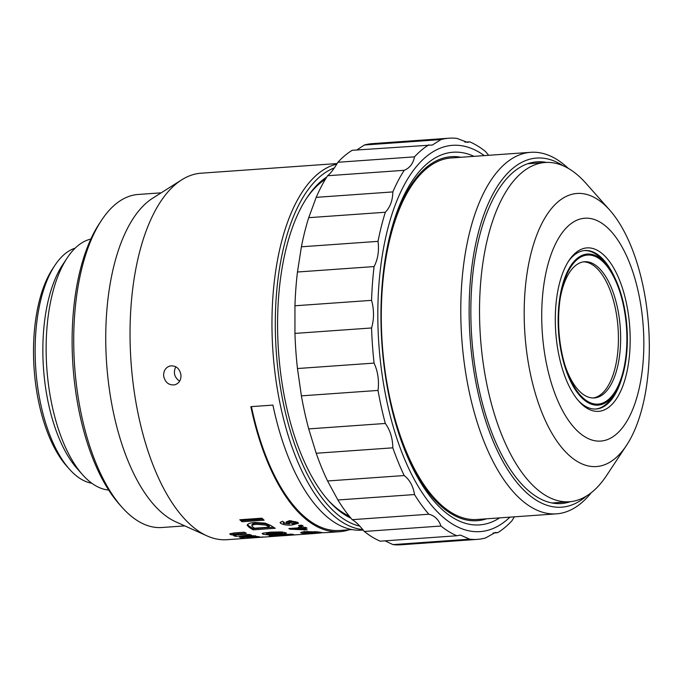 <?xml version="1.0" encoding="UTF-8"?>
<svg xmlns="http://www.w3.org/2000/svg" width="683" height="683" viewBox="0 0 683 683"><rect width="100%" height="100%" fill="white"/><g stroke="black" fill="none" stroke-linecap="round" stroke-linejoin="round"><path stroke-width="1.02" d="M626.456 445.453L606.589 475.505A170.05 76.974 -94.1 0 1 569.272 501.749A170.05 76.974 -94.1 0 1 480.473 337.564A170.05 76.974 -94.1 0 1 545.23 162.494A170.05 76.974 -94.1 0 1 585.869 183.215L609.782 210.159A136.89 61.965 -94.1 0 1 642.925 285.468A136.89 61.965 -94.1 0 1 626.456 445.453A136.89 61.965 -94.1 0 1 545.76 421.454A136.89 61.965 -94.1 0 1 533.269 245.299A136.89 61.965 -94.1 0 1 609.782 210.159M638.596 293.238A111.713 50.568 -94.1 0 1 589.275 439.058A111.713 50.568 -94.1 0 1 550.37 256.518A111.713 50.568 -94.1 0 1 638.596 293.238M559.121 356.27A81.926 37.078 -94.1 0 1 568.982 260.53A81.926 37.078 -94.1 0 1 617.278 274.89A81.926 37.078 -94.1 0 1 624.749 380.311A81.926 37.078 -94.1 0 1 578.962 401.339A81.926 37.078 -94.1 0 1 559.121 356.27M578.066 400.298A79.441 35.96 85.9 0 0 596.157 409.006A79.441 35.96 85.9 0 0 621.871 377.93M614.76 277.657A79.441 35.96 85.9 0 0 584.921 250.516A79.441 35.96 85.9 0 0 568.239 261.683M605.488 263.305A75.719 34.27 85.9 0 0 563.168 282.736A75.719 34.27 85.9 0 0 570.074 380.175A75.719 34.27 85.9 0 0 614.717 393.451A75.719 34.27 85.9 0 0 625.654 315.273A75.719 34.27 85.9 0 0 605.488 263.305L602.799 260.274A79.441 35.96 85.9 0 0 584.366 250.567M595.602 409.032A79.441 35.96 85.9 0 0 612.48 396.823L614.717 393.451M560.273 343.745A74.72 33.817 -94.1 0 1 560.572 296.2A74.72 33.817 -94.1 0 1 610.124 270.562A74.72 33.817 -94.1 0 1 618.277 385.605A74.72 33.817 -94.1 0 1 565.601 367.215A74.72 33.817 -94.1 0 1 560.273 343.745M560.308 297.805A68.266 30.897 -94.1 0 1 584.605 261.743A68.266 30.897 -94.1 0 1 619.105 316.912A68.266 30.897 -94.1 0 1 594.261 397.941A68.266 30.897 -94.1 0 1 565.114 365.661M593.151 397.976A68.266 30.897 85.9 0 0 618.047 327.814A68.266 30.897 85.9 0 0 583.504 261.862M362.801 529.573A183.701 83.155 -94.1 0 1 272.995 352.377A183.701 83.155 -94.1 0 1 336.804 164.091M337.129 163.561L201.015 173.209A183.701 83.155 85.9 0 0 181.755 179.808A183.701 83.155 85.9 0 0 131.059 362.332A183.701 83.155 85.9 0 0 206.992 535.882A183.701 83.155 85.9 0 0 226.995 539.698L295.739 534.823A183.701 83.155 -94.1 0 1 295.167 534.857L299.41 534.558A183.701 83.155 85.9 0 0 299.982 534.524L311.679 533.696A183.701 83.155 -94.1 0 1 310.569 533.756L320.643 532.971L307.785 533.764A183.701 83.155 -94.1 0 1 306.061 533.671L324.681 532.603A183.701 83.155 85.9 0 0 326.5 532.603L339.571 531.716A183.701 83.155 -94.1 0 1 250.849 406.667L272.927 405.104A183.701 83.155 85.9 0 0 361.649 530.153L363.194 530.042M163.655 376.034C163.45 370.895 165.534 367.556 169.905 366.003C175.838 365.285 179.518 368.222 180.952 374.813C181.217 379.936 179.202 383.257 174.925 384.785C168.949 385.511 165.192 382.6 163.655 376.034M297.779 522.324L298.437 523.28L292.341 524.937C287.705 525.449 283.829 524.937 280.722 523.409L280.073 522.452L282.48 521.291L284.359 522.478L283.428 523.289L289.379 523.895L286.501 522.922L285.955 522.06L289.498 520.659L297.779 522.324M283.308 521.769L283.428 523.289M315.777 533.38L312.583 533.619A183.701 83.155 -94.1 0 1 311.679 533.696M296.302 534.78A183.701 83.155 -94.1 0 1 295.739 534.823M236.019 535.515L230.615 534.652L229.778 533.918L234.269 532.919L244.215 532.211A183.701 83.155 85.9 0 0 246.384 533.235L238.222 533.816C235.311 533.893 234.098 534.208 234.602 534.738L249.517 534.499A183.701 83.155 85.9 0 0 251.694 535.224L235.686 536.351A183.701 83.155 -94.1 0 1 233.671 535.685L236.207 535.096M258.678 536.65C260.266 536.838 259.6 537.043 256.671 537.256L245.077 537.051C243.472 537.197 243.208 537.333 244.301 537.478L239.409 537.205L253.35 535.685A183.701 83.155 85.9 0 0 255.502 536.198L259.531 536.864M243.592 536.044L243.609 537.282L244.301 537.478M349.107 529.795A183.701 83.155 -94.1 0 1 339.571 531.716M242.764 538.554A183.701 83.155 -94.1 0 1 240.604 538.58L262.682 537.009A183.701 83.155 85.9 0 0 264.842 536.992L242.755 538.426M285.477 534.217A183.701 83.155 85.9 0 0 286.886 534.465L291.325 534.149A183.701 83.155 85.9 0 0 293.425 534.422L288.977 534.738A183.701 83.155 85.9 0 0 293.596 534.926L270.98 535.959A183.701 83.155 -94.1 0 1 269.162 535.72L283.18 534.729A183.701 83.155 -94.1 0 1 281.772 534.482L285.477 534.217M285.579 532.68L286.459 533.192L277.947 534.465L267.864 534.84L263.04 534.277L262.759 533.218L270.639 532.142L280.756 531.946L285.579 532.68M262.135 533.696L262.759 533.218M249.022 527.242L249.133 526.064L247.451 524.527L247.323 525.697C247.22 523.827 249.807 522.76 255.083 522.504L265.209 523.127L270.989 525.594A183.701 83.155 85.9 0 0 275.24 528.283L253.162 529.846A183.701 83.155 -94.1 0 1 249.022 527.242L247.203 525.09M242.03 521.761A183.701 83.155 -94.1 0 1 239.827 519.754L261.913 518.184A183.701 83.155 85.9 0 0 264.108 520.19L242.03 521.761L242.183 520.617A182.463 82.592 -94.1 0 1 241.116 519.661M300.751 532.509L300.751 532.808C300.631 532.27 302.552 531.878 306.505 531.622L318.526 531.963A183.701 83.155 85.9 0 0 321.753 532.424L305.199 533.594A183.701 83.155 -94.1 0 1 302.057 533.158L300.64 532.663M301.092 527.037A183.701 83.155 85.9 0 0 302.142 527.6L305.472 527.361A183.701 83.155 85.9 0 0 307.043 528.147L303.713 528.386A183.701 83.155 85.9 0 0 307.179 529.897L290.215 529.223A183.701 83.155 -94.1 0 1 288.849 528.54L299.367 527.797A183.701 83.155 -94.1 0 1 298.317 527.233L301.092 527.037M300.136 526.397A183.701 83.155 -94.1 0 1 298.514 525.423L301.698 525.201A183.701 83.155 85.9 0 0 303.312 526.166L300.136 526.397L300.204 525.304M298.164 522.657L292.444 523.75L292.341 524.937M289.379 523.895L289.447 523.144M289.49 522.717L286.621 521.752L286.501 522.922M234.26 534.166L230.649 533.432L230.615 534.652M235.686 536.351L235.695 535.54M245.496 537.026L245.487 536.403M254.033 536.377L254.025 535.865M351.933 529.598L339.477 530.478A182.463 82.592 -94.1 0 1 251.429 406.624M253.162 529.846L253.239 528.651A182.463 82.592 85.9 0 1 249.133 526.064M273.465 527.216L253.239 528.651M262.938 519.148L242.183 520.617M305.199 533.594L305.173 533.013M304.106 532.245A182.463 82.592 -94.1 0 1 302.612 532.023M299.367 527.797L299.402 527.156M290.215 529.223L290.249 528.437M304.413 530.093L304.447 528.873L302.911 528.796M295.295 528.36L293.255 528.224M303.713 528.386L303.747 527.481M175.821 366.762C173.141 372.346 174.267 377.042 179.185 380.858M359.779 526.132A181.226 82.028 -94.1 0 1 276.316 352.104A181.226 82.028 -94.1 0 1 334.329 167.924M181.755 179.808L152.727 198.181A166.951 75.565 85.9 0 0 106.668 364.065A166.951 75.565 85.9 0 0 175.668 521.778L206.992 535.882M289.08 522.939L291.095 521.889L295.065 522.452L295.397 521.624L295.287 522.802L293.007 523.537L288.849 522.563M289.199 521.769L291.214 520.719L291.095 521.889M267.659 524.885A182.463 82.592 85.9 0 0 269.333 525.987L269.239 527.174A183.701 83.155 -94.1 0 1 267.557 526.064L267.659 524.885L266.088 523.955L265.969 525.125L267.557 526.064M252.095 525.082C251.916 523.912 253.649 523.28 257.286 523.187L266.088 523.955M299.385 527.481L300.99 527.37A182.463 82.592 85.9 0 0 302.928 528.258L302.885 529.47L295.261 528.984L295.304 528.079M350.942 518.175A176.257 79.783 -94.1 0 1 328.48 500.579A176.257 79.783 -94.1 0 1 307 197.618A176.257 79.783 -94.1 0 1 326.764 177.025M161.188 192.828L138.222 194.459A166.951 75.565 85.9 0 0 101.588 220.216A166.951 75.565 85.9 0 0 75.958 380.79A166.951 75.565 85.9 0 0 121.933 507.179A166.951 75.565 85.9 0 0 161.828 527.515L184.794 525.893M251.242 535.976L251.259 536.642L255.041 536.77L254.059 537.086L248.262 536.829L248.245 536.215M255.032 536.403L255.374 536.872L255.34 535.634M249.09 536.155L249.099 536.77L251.259 536.642M249.099 536.77L248.262 536.829M285.255 534.234L285.281 534.994L277.708 535.113M287.842 534.396L287.876 535.173L277.725 535.532M287.876 535.173A183.701 83.155 -94.1 0 1 285.281 534.994M266.558 534.029C266.942 533.491 269.059 533.15 272.91 533.013L282.062 532.928C281.686 533.432 279.578 533.747 275.727 533.893L266.558 534.029L266.302 532.629M282.07 532.048L282.335 533.099L282.344 531.878M251.916 524.604L251.976 526.26L253.615 527.558A183.701 83.155 85.9 0 0 254.631 528.215L269.239 527.174M251.976 526.26C251.788 525.082 253.513 524.45 257.158 524.348L265.969 525.125M304.097 531.451L304.114 532.68L305.514 533.073A183.701 83.155 85.9 0 0 306.283 533.192L317.236 532.416L317.219 531.75M317.236 532.416A183.701 83.155 -94.1 0 1 315.956 532.202L315.947 531.605M314.743 531.519L314.752 532.014L315.956 532.202M304.259 532.8L314.752 532.014M300.99 527.37L300.93 528.582L295.261 528.984M302.885 529.47A183.701 83.155 -94.1 0 1 300.93 528.582M325.339 179.339A173.772 78.656 85.9 0 0 306.257 198.762M327.584 499.555A173.772 78.656 85.9 0 0 349.209 516.083M101.588 220.216L99.359 223.597A163.228 73.884 85.9 0 0 74.302 380.585A163.228 73.884 85.9 0 0 119.243 504.156L121.933 507.179M91.812 483.248A118.543 53.658 -94.1 0 1 69.359 469.093L66.669 466.071A114.812 51.968 -94.1 0 1 52.676 268.718L54.913 265.337A118.543 53.658 -94.1 0 1 75.147 248.16M69.359 469.093A118.543 53.658 -94.1 0 1 54.913 265.337M108.648 490.035A126.107 57.082 -94.1 0 1 82.541 474.694L77.085 468.547A118.543 53.658 -94.1 0 1 62.64 264.791L67.182 257.935A126.107 57.082 -94.1 0 1 90.856 239.067M82.541 474.694A126.107 57.082 -94.1 0 1 67.182 257.935M352.223 519.669L428.847 514.231C434.627 515.656 438.674 519.584 440.97 526.03A201.084 91.018 -94.1 0 0 456.867 535.754L380.243 541.184A201.084 91.018 -94.1 0 1 364.346 531.459C359.318 525.227 355.28 521.291 352.223 519.669A201.084 91.018 -94.1 0 1 337.889 499.982L327.575 480.977A201.084 91.018 -94.1 0 1 316.195 453.256L308.707 428.898A201.084 91.018 -94.1 0 1 301.399 395.858L297.464 368.53A201.084 91.018 -94.1 0 1 294.945 333.406L294.945 305.779A201.084 91.018 -94.1 0 1 297.464 272.005L301.399 246.794A201.084 91.018 -94.1 0 1 308.707 217.681L316.203 197.344A201.084 91.018 -94.1 0 1 327.584 175.736C330.359 173.678 333.799 169.188 337.889 162.272A201.084 91.018 -94.1 0 1 352.232 150.294L432.407 145.001L440.979 139.58A201.084 91.018 -94.1 0 1 449.03 138.205A201.084 91.018 -94.1 0 1 456.876 138.393L467.479 142.388L469.622 141.816A201.084 91.018 -94.1 0 1 485.519 151.541L488.669 155.306M356.85 149.961L364.355 145.009A201.084 91.018 -94.1 0 1 372.397 143.635L449.03 138.205M495.346 532.475L485.511 537.991A201.084 91.018 -94.1 0 1 477.46 539.365L400.836 544.795A201.084 91.018 -94.1 0 1 392.99 544.607L384.999 540.842M308.707 428.898L385.332 423.46A201.084 91.018 -94.1 0 1 378.023 390.428L301.399 395.858M385.332 423.46C390.172 430.188 392.674 438.307 392.819 447.826L316.195 453.256M327.575 480.977L404.199 475.539A201.084 91.018 -94.1 0 1 392.819 447.826M404.199 475.539C409.715 479.833 413.155 486.168 414.513 494.552L337.889 499.982M428.847 514.231A201.084 91.018 -94.1 0 1 414.513 494.552M440.97 526.03L364.346 531.459M456.867 535.754L460.453 535.079L469.614 539.177L392.99 544.607M477.46 539.365A201.084 91.018 -94.1 0 1 469.614 539.177M495.491 532.467L497.634 532.706L493.015 533.039M514.367 516.835L511.968 520.728A201.084 91.018 -94.1 0 1 497.634 532.706M464.858 142.158L469.622 141.816M364.355 145.009L440.979 139.58M337.889 162.272L414.521 156.842A201.084 91.018 -94.1 0 1 428.856 144.856M414.521 156.842C413.172 163.553 409.732 168.044 404.208 170.306L327.584 175.736M316.203 197.344L392.827 191.914A201.084 91.018 -94.1 0 1 404.208 170.306M392.827 191.914C392.682 200.401 390.189 207.18 385.332 212.251L308.707 217.681M301.399 246.794L378.023 241.364A201.084 91.018 -94.1 0 1 385.332 212.251M378.023 241.364C379.244 250.781 377.93 259.19 374.088 266.575L297.464 272.005M294.945 305.779L371.569 300.349A201.084 91.018 -94.1 0 1 374.088 266.575M371.569 300.349C374.156 309.775 374.156 318.978 371.569 327.968L294.945 333.406M297.464 368.53L374.088 363.1A201.084 91.018 -94.1 0 1 371.569 327.968M509.945 517.151A193.639 87.646 -94.1 0 1 378.903 344.761A193.639 87.646 -94.1 0 1 484.315 155.613M374.088 363.1C377.921 371.603 379.236 380.713 378.023 390.428M499.615 517.885A186.809 84.555 -94.1 0 1 434.9 502.15A186.809 84.555 -94.1 0 1 385.135 373.934A186.809 84.555 -94.1 0 1 412.139 181.055A186.809 84.555 -94.1 0 1 473.993 156.347M570.536 501.629A171.296 77.538 -94.1 0 1 561.247 503.559A171.296 77.538 -94.1 0 1 471.799 338.179A171.296 77.538 -94.1 0 1 537.026 161.828A171.296 77.538 -94.1 0 1 546.494 162.426M563.005 165.704A175.019 79.219 85.9 0 0 470.117 338.298A175.019 79.219 85.9 0 0 586.424 496.063M568.273 168.359A181.226 82.028 85.9 0 0 530.802 152.318A181.226 82.028 85.9 0 0 461.793 338.888A181.226 82.028 85.9 0 0 556.432 513.855A181.226 82.028 85.9 0 0 591.265 492.691M530.802 152.318L451.309 157.952A181.226 82.028 85.9 0 0 382.301 344.522A181.226 82.028 85.9 0 0 476.939 519.49L556.432 513.855M460.905 157.269A182.463 82.592 85.9 0 0 385.178 259.327M397.164 428.454A182.463 82.592 85.9 0 0 486.535 518.807M280.841 522.239L280.722 523.409M238.222 533.816L238.265 532.638M245.077 537.051L245.069 536.428M248.646 537.308L248.638 536.864M256.671 537.256L256.637 536.471M240.911 537.683L240.894 536.761M277.947 534.465L277.947 533.73M267.864 534.217L267.864 534.84M263.04 534.277L263.057 533.116M302.057 533.158L302.04 532.117M253.154 535.72L253.171 536.642M278.647 531.869L278.638 532.697M272.927 532.006L272.91 533.013M257.286 523.187L257.158 524.348M308.11 531.528L308.11 532.1M545.23 162.494L527.822 163.732M569.272 501.749L551.864 502.978M234.243 534.456L234.286 533.244M288.832 522.563L288.96 521.402"/></g></svg>
